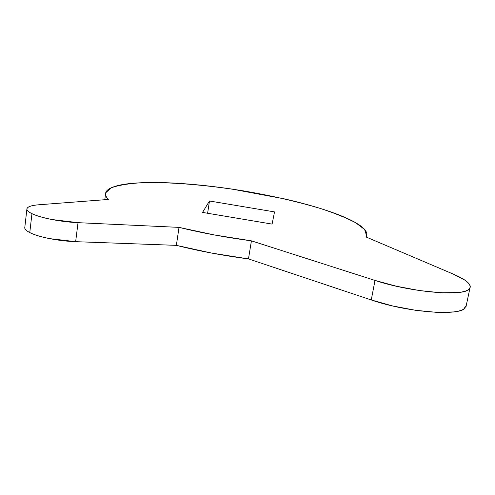 <?xml version="1.0" encoding="UTF-8"?>
<svg xmlns="http://www.w3.org/2000/svg" width="495" height="495" viewBox="0 0 495 495"><rect width="100%" height="100%" fill="white"/><g stroke="black" fill="none" stroke-linecap="round" stroke-linejoin="round"><path stroke-width="0.74" d="M24.793 227.496C24.608 229.061 26.266 230.757 29.774 232.57L31.958 213.654C27.497 211.489 25.969 209.583 27.38 207.931C28.803 206.291 32.689 205.233 39.025 204.757L108.306 199.454C104.111 194.875 104.711 191.181 110.094 188.366C115.459 185.563 124.375 183.775 136.843 182.989C149.236 182.203 163.721 182.358 180.298 183.459C196.824 184.548 214.063 186.429 232.025 189.096L284.204 198.842C301.071 202.684 316.076 206.854 329.218 211.359C342.422 215.882 352.397 220.386 359.129 224.879C365.904 229.389 368.2 233.417 366.003 236.963L453.476 274.187C466.878 279.972 472.162 284.866 469.34 288.87C464.347 296.882 411.029 292.397 375 280.43L251.423 240.842L375 280.43L371.262 299.964L248.471 258.91L251.423 240.842L214.267 234.933L179.017 227.378L176.369 245.359C199.132 251.076 223.165 255.593 248.471 258.91L251.423 240.842C226.023 237.445 201.892 232.959 179.017 227.378L78.031 222.67C61.095 221.946 40.534 217.905 31.958 213.654L29.774 232.57C38.282 237.043 58.756 241.127 75.648 241.671L78.031 222.67L179.017 227.378L176.369 245.359L75.648 241.671L78.031 222.67L51.82 219.502C43.139 217.788 36.519 215.839 31.958 213.654C28.425 211.928 26.749 210.344 26.922 208.896C27.454 206.743 31.488 205.363 39.025 204.757L108.306 199.454C105.992 196.979 105.144 194.745 105.763 192.753L111.239 187.797C118.355 185.26 128.36 183.577 141.261 182.748C168.925 181.801 206.124 184.889 243.416 190.878C271.811 195.723 297.532 201.607 320.587 208.531C334.769 213.19 346.426 217.899 355.565 222.663L364.623 229.519L366.616 235.713M207.609 213.271L209.484 200.995L274.521 211.897L272.101 224.099L202.548 212.417L209.484 200.995L207.609 213.271M366.003 236.963L453.476 274.187L465.028 280.238C467.911 282.23 469.607 284.081 470.114 285.782C470.609 287.484 469.805 288.919 467.701 290.101C465.578 291.277 462.225 292.099 457.634 292.57L440.878 292.762L419.506 290.565L396.464 286.246L375 280.43L371.262 299.964C407.039 312.382 460.195 316.491 465.325 307.779M209.484 200.995L202.548 212.417L272.101 224.099L274.521 211.897L209.484 200.995M466.278 305.39L463.667 309.134C461.532 310.433 458.166 311.367 453.575 311.937L436.831 312.37L415.528 310.291L392.603 305.947L371.262 299.964L248.471 258.91L211.458 253.038L176.369 245.359L75.648 241.671L49.531 238.609C40.887 236.882 34.297 234.871 29.774 232.57C26.006 230.639 24.354 228.876 24.818 227.285M465.993 306.745L469.978 287.948M366.331 237.105L366.554 235.911M104.798 199.72L105.528 194.133M26.878 209.28L24.787 227.533"/></g></svg>
